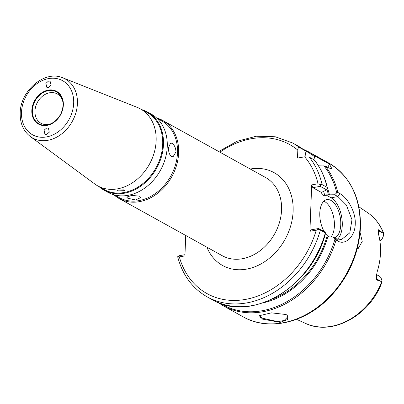<?xml version="1.0" encoding="UTF-8"?>
<svg xmlns="http://www.w3.org/2000/svg" width="404" height="404" viewBox="0 0 404 404"><rect width="100%" height="100%" fill="white"/><g stroke="black" fill="none" stroke-linecap="round" stroke-linejoin="round"><path stroke-width="0.61" d="M261.292 318.887L259.484 315.67L271.407 312.853L286.072 314.524L287.305 315.413L287.345 319.604L280.26 322.382L261.292 318.887M259.898 315.347L259.737 315.847L261.933 318.105L277.881 321.645L284.118 320.508L287.658 316.918L286.966 315.115M63.059 102.98A16.766 13.241 -61 0 0 57.216 93.915A16.766 13.241 -61 0 0 42.834 95.905A16.766 13.241 -61 0 0 34.951 111.07A16.766 13.241 -61 0 0 40.956 123.24A16.766 13.241 -61 0 0 51.737 123.397M175.982 151.914C175.76 147.824 174.442 144.96 172.018 143.334L170.624 143.031L168.493 147.763C168.402 151.914 169.412 154.828 171.513 156.51L173.048 156.787L175.982 151.914M127.79 198.238L135.567 199.97L140.653 197.627L139.567 196.162L131.754 195.4L126.694 197.091L127.79 198.238M104.091 190.193L107.873 192.294A44.703 35.315 -61 0 0 146.233 186.991A44.703 35.315 -61 0 0 167.251 146.556A44.703 35.315 -61 0 0 151.232 114.105L147.45 112.004A44.703 35.315 119 0 1 163.469 144.455A44.703 35.315 119 0 1 142.45 184.896A44.703 35.315 119 0 1 104.091 190.193A44.703 35.315 119 0 1 98.894 186.486M114.231 194.859L119.22 197.627A43.864 34.653 -61 0 0 156.858 192.425A43.864 34.653 -61 0 0 177.482 152.747A43.864 34.653 -61 0 0 161.767 120.902L156.777 118.135M113.938 194.784A44.703 35.315 -61 0 0 119.261 198.606A44.703 35.315 -61 0 0 157.621 193.309A44.703 35.315 -61 0 0 178.639 152.869A44.703 35.315 -61 0 0 162.62 120.417A44.703 35.315 -61 0 0 156.555 117.928M94.708 183.941A44.011 34.769 -61 0 0 133.734 181.891A44.011 34.769 -61 0 0 156.141 140.819A44.011 34.769 -61 0 0 137.178 107.358L62.883 77.856A33.729 26.644 119 0 1 77.417 103.5A33.729 26.644 119 0 1 60.241 134.976A33.729 26.644 119 0 1 30.335 136.552L94.708 183.941M100.636 187.264L101.126 187.623A44.122 34.855 -61 0 0 140.249 185.567A44.122 34.855 -61 0 0 162.706 144.395A44.122 34.855 -61 0 0 143.698 110.847L143.132 110.625M123.871 189.835L117.443 190.117L117.983 190.875L124.412 190.673L123.871 189.835M48.364 87.592L51.126 85.168L50.086 81.189L48.616 80.997L45.854 83.421L46.894 87.4L48.364 87.592M46.814 127.901L44.117 130.179L44.91 134.204L46.561 134.497L49.263 132.224L48.47 128.194L46.814 127.901M334.699 237.85A19.559 10.1 80 0 0 340.764 224.695A19.559 10.1 80 0 0 326.886 199.621A19.559 10.1 80 0 0 319.791 213.065A19.559 10.1 80 0 0 324.205 231.593M331.063 236.885A19.559 10.1 80 0 0 334.406 225.816A19.559 10.1 80 0 0 323.882 201.192M360.126 232.563L362.221 241.446L358.096 248.702L357.242 248.723M376.281 275.942A8.045 6.358 119 0 1 376.765 278.977L376.73 279.977L376.114 278.255L377.109 272.018A64.312 50.803 -61 0 0 380.507 252.727A64.312 50.803 -61 0 0 378.553 234.381L377.967 230.033L378.659 229.755L383.654 233.633A63.63 50.268 -61 0 0 367.185 212.363L358.888 206.828M296.511 319.317L305.601 323.427A63.63 50.268 -61 0 0 381.805 281.684L376.73 279.977M381.411 281.553L376.765 278.977A4.192 1.384 2.2 0 1 376.114 278.255L376.119 278.048M318.498 165.837L325.205 165.968A88.011 69.523 119 0 1 337.86 192.45L339.86 193.561C346.864 197.208 356 211.433 355.242 224.114C355 236.931 345.031 245.385 338.032 241.148L336.032 240.037A88.011 69.523 119 0 1 223.159 305.742L243.137 316.822A88.011 69.523 -61 0 0 318.66 306.384A88.011 69.523 -61 0 0 360.04 226.775A88.011 69.523 -61 0 0 328.502 162.883L308.525 151.803A88.011 69.523 119 0 1 315.428 156.343L314.746 156.838L313.807 159.646M306.02 156.671L305.055 151.465L304.444 150.248L299.445 147.48C298.43 147.329 297.889 148.202 297.814 150.096L297.511 158.075L304.641 156.818L309.227 157.106A88.011 69.523 119 0 1 322.114 184.598L327.109 187.37L327.26 188.345L326.664 189.895L321.422 192.44L312.807 187.663L311.691 184.891L309.908 231.27L311.186 229.826L318.65 228.512L325.048 232.058L325.361 232.84L320.367 230.073A88.011 69.523 119 0 1 207.181 296.879L212.176 299.652A88.011 69.523 -61 0 0 325.361 232.84L325.553 232.749M325.205 165.968L328.533 167.811L331.987 168.963L329.411 164.095L315.428 156.343M220.569 303.434A87.315 68.973 -61 0 0 334.966 239.097L333.017 236.916L327.775 236.84A80.739 63.782 119 0 1 263.07 302.869M327.775 236.84L326.801 237.012A79.628 62.903 119 0 1 272.139 299.132M326.881 189.33A79.628 62.903 119 0 1 328.417 194.849L334.633 194.753L336.744 192.829A87.315 68.973 -61 0 0 323.791 165.741M327.225 187.178A80.739 63.782 119 0 1 329.391 194.678M185.719 235.461L184.931 255.904L179.32 256.894A85.219 67.317 -61 0 0 246.511 299.223A85.219 67.317 -61 0 0 316.276 230.149L309.908 231.27M311.691 184.891L318.059 183.769A85.219 67.317 -61 0 0 304.641 156.818M328.417 194.849L325.765 194.849L324.841 196.091L322.22 194.637L321.422 192.44M376.488 274.579L379.129 276.043A8.045 6.358 119 0 1 380.78 277.503L381.851 279.942L381.957 281.709L380.79 285.446L378.543 290.037L380.517 285.451M379.917 241.067A8.045 6.358 -61 0 0 382.275 238.547L383.548 235.689L383.654 233.633M309.227 157.106L314.221 159.878L314.105 160.373M377.957 230.174L377.967 230.033A4.192 1.384 -177.8 0 0 378.619 230.755L383.26 233.33M141.552 109.565A44.703 35.315 119 0 1 147.45 112.004M337.416 239.254A22.351 11.544 80 0 0 341.809 217.857A22.351 11.544 80 0 0 331.088 197.798L325.765 194.849M333.017 236.916L336.33 238.754L341.486 239.602L349.824 232.805L351.98 219.69L346.385 205.04L337.946 196.591L334.633 194.753M324.149 237.012L326.801 237.012M326.664 189.895L320.271 186.35L312.807 187.663M325.462 233.502A19.559 10.1 80 0 0 328.805 236.855M367.185 212.363C374.392 217.226 379.795 223.927 383.401 232.457L383.8 233.78M304.51 150.293L304.444 150.248A88.011 69.523 -61 0 0 297.536 145.713L304.51 150.293M327.669 167.337A22.351 11.544 80 0 0 329.411 164.095M207.181 296.879C192.511 288.471 182.719 275.286 177.811 257.323L177.73 256.651L179.043 255.727L184.982 254.682M177.73 256.651L179.32 256.894M322.114 184.598L320.695 184.638L318.059 183.769M320.271 186.35L320.695 184.638M314.352 159.979C320.594 167.822 324.922 177.058 327.341 187.693L327.109 187.37A88.011 69.523 -61 0 0 314.221 159.878M316.276 230.149L318.983 229.124L318.65 228.512M318.983 229.124L320.367 230.073M334.966 239.097L336.032 240.037M337.86 192.45L336.744 192.829M32.376 110.534A18.215 14.387 -61 0 0 51.192 123.669A18.215 14.387 -61 0 0 63.1 105.126A18.215 14.387 -61 0 0 63.004 102.374A18.215 14.387 -61 0 0 47.147 90.925A18.215 14.387 -61 0 0 32.376 110.534M63.357 104.969A18.7 14.771 119 0 1 46.909 125.381A18.7 14.771 119 0 1 31.82 110.524A18.7 14.771 119 0 1 48.268 90.112A18.7 14.771 119 0 1 63.357 104.969M73.685 103.151A30.946 24.447 119 0 1 46.47 136.931A30.946 24.447 119 0 1 21.493 112.347A30.946 24.447 119 0 1 48.712 78.563A30.946 24.447 119 0 1 73.685 103.151M162.62 120.417L265.549 177.492A44.703 35.315 119 0 1 281.568 209.944A44.703 35.315 119 0 1 260.55 250.384A44.703 35.315 119 0 1 222.19 255.681L119.261 198.606M250.263 169.018A53.086 41.935 119 0 1 293.127 211.191A53.086 41.935 119 0 1 256.08 266.292A53.086 41.935 119 0 1 206.904 247.208M314.746 156.838A87.315 68.973 -61 0 0 304.778 150.626M297.536 145.713L292.541 142.94A88.011 69.523 119 0 1 299.445 147.48M297.814 150.096A85.219 67.317 -61 0 0 219.922 152.192M321.629 192.158A76.836 60.696 119 0 1 322.22 194.637M324.841 196.091A76.836 60.696 -61 0 0 323.69 191.577M378.659 229.755L378.619 230.755A8.045 6.358 119 0 1 378.24 233.027M331.088 197.798L337.946 196.591L339.86 193.561M336.33 238.754L338.032 241.148M51.192 123.669C58.358 119.725 62.327 113.539 63.1 105.116L63.004 102.374M328.502 162.883C350.228 176.073 360.883 197.546 360.474 227.295C358.969 253.591 348.915 276.705 330.315 296.637C305.601 322.867 268.776 331.613 243.137 316.822M62.883 77.856C44.849 69.746 20.23 90.632 20.2 113.07C19.973 123.235 23.351 131.063 30.335 136.552M305.601 323.427C329.775 335.138 364.014 318.902 378.795 289.607M302.859 149.071L308.525 151.803M325.629 232.911C312.337 286.875 250.753 323.387 212.176 299.652M217.842 302.384L223.159 305.742M292.541 142.94L275.301 136.774L256.394 136.209L237.108 141.249L218.71 151.52"/></g></svg>
